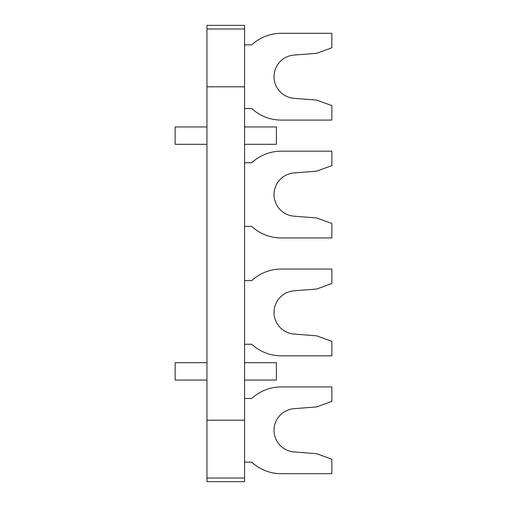 <?xml version="1.0" encoding="UTF-8"?>
<svg xmlns="http://www.w3.org/2000/svg" width="507" height="507" viewBox="0 0 507 507"><rect width="100%" height="100%" fill="white"/><g stroke="black" fill="none" stroke-linecap="round" stroke-linejoin="round"><path stroke-width="0.76" d="M244.564 162.747L251.745 162.747A43.387 43.387 0 0 1 281.239 151.175L331.857 151.175L331.857 165.637L316.679 171.163L294.028 172.938A21.693 21.693 0 0 0 274.021 194.561A21.693 21.693 0 0 0 294.028 216.191L316.679 217.966L331.857 223.492L331.857 237.954L281.239 237.954A43.387 43.387 0 0 1 251.745 226.382L244.564 226.382M244.564 44.876L251.745 44.876A43.387 43.387 0 0 1 281.239 33.304L331.857 33.304L331.857 47.766L316.679 53.292L294.028 55.067A21.693 21.693 0 0 0 274.021 76.69A21.693 21.693 0 0 0 294.028 98.32L316.679 100.094L331.857 105.621L331.857 120.083L281.239 120.083A43.387 43.387 0 0 1 251.745 108.511L244.564 108.511M244.564 462.124L251.745 462.124A43.387 43.387 0 0 0 281.239 473.696L331.857 473.696L331.857 459.234L316.679 453.708L294.028 451.933A21.693 21.693 0 0 1 274.021 430.31A21.693 21.693 0 0 1 294.028 408.68L316.679 406.906L331.857 401.379L331.857 386.917L281.239 386.917A43.387 43.387 0 0 0 251.745 398.489L244.564 398.489M244.564 344.253L251.745 344.253A43.387 43.387 0 0 0 281.239 355.825L331.857 355.825L331.857 341.363L316.679 335.837L294.028 334.062A21.693 21.693 0 0 1 274.021 312.439A21.693 21.693 0 0 1 294.028 290.809L316.679 289.034L331.857 283.508L331.857 269.046L281.239 269.046A43.387 43.387 0 0 0 251.745 280.618L244.564 280.618M244.564 28.969L206.957 28.969L206.957 25.35L244.564 25.35L244.564 478.031L206.957 478.031L206.957 28.969M244.564 362.695L276.378 362.695L276.378 380.047L244.564 380.047M244.564 126.953L276.378 126.953L276.378 144.305L244.564 144.305M206.957 144.305L175.143 144.305L175.143 126.953L206.957 126.953M244.564 478.031L244.564 481.65L206.957 481.65L206.957 478.031M206.957 380.047L175.143 380.047L175.143 362.695L206.957 362.695M206.957 86.817L244.564 86.817M206.957 420.183L244.564 420.183"/></g></svg>
